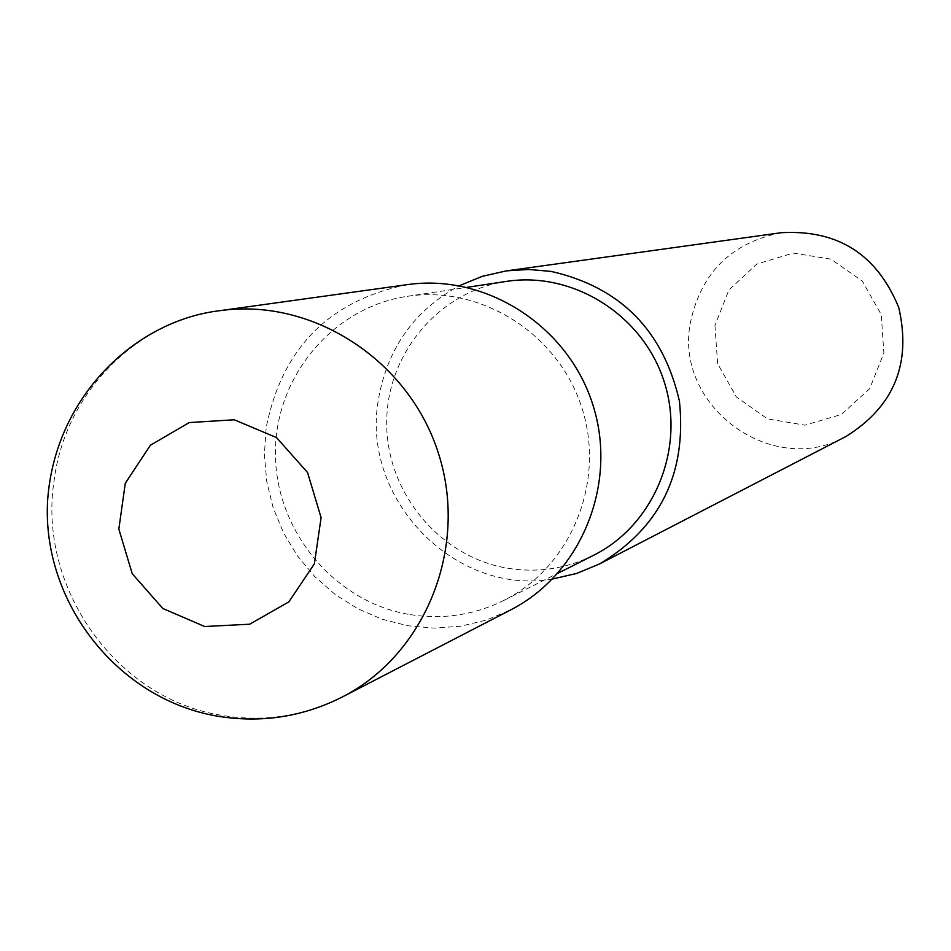 <?xml version="1.0" encoding="UTF-8"?>
<svg xmlns="http://www.w3.org/2000/svg" width="951" height="951" viewBox="0 0 951 951"><rect width="100%" height="100%" fill="white"/><g stroke="black" fill="none" stroke-linecap="round" stroke-linejoin="round"><path stroke-width="0.71" stroke-dasharray="4.75 3.57" d="M781.211 232.71C731.224 242.767 700.935 272.818 690.343 322.876C674.009 406.113 772.271 478.448 845.962 436.485M552.519 579.004C454.756 596.122 360.762 498.764 378.343 399.919C387.188 348.494 414.184 310.43 459.333 285.728M714.95 325.408L717.601 363.555L736.336 396.888L767.493 418.88L804.986 425.168L841.457 414.434L869.63 388.733L883.871 353.106L881.268 314.662L862.331 281.092L830.865 259.112L793.182 253.073L756.806 264.105L728.918 289.936L714.95 325.408M408.086 614.263C333.789 601.187 275.528 530.373 275.445 453.71C274.732 377.06 332.541 307.328 407.171 296.343C481.17 284.801 558.772 334.051 582 408.193C605.823 482.133 570.897 567.153 503.804 600.45C473.408 615.356 441.502 619.957 408.086 614.263M593.341 555.42C565.809 568.924 536.923 573.144 506.669 568.068C439.398 556.43 386.665 492.618 386.7 423.457C386.177 354.283 438.696 291.363 506.277 281.425M407.373 284.634C329.177 300.492 282.102 348.149 266.173 427.605L264.39 454.507L266.732 481.42L273.139 507.691L283.446 532.703L297.401 555.824L314.686 576.508L334.871 594.232L357.469 608.569L381.945 619.172L407.706 625.746L434.108 628.124L460.522 626.233L486.27 620.111L510.723 609.888M342.348 696.976C303.476 716.567 262.571 722.57 219.645 714.986C115.214 697.713 37.255 586.363 54.183 479.946C65.155 393.809 135.054 321.486 219.598 310.715M503.804 600.45L557.94 573.227M407.171 296.343L467.084 287.321"/><path stroke-width="1.43" d="M599.594 563.919L845.962 436.485C894.071 406.493 911.664 363.508 898.743 307.542C876.988 254.381 837.807 229.441 781.211 232.71L506.467 270.869L528.756 269.466L551.069 271.404C620.421 287.166 663.216 330.449 679.454 401.263C686.812 473.443 660.196 527.662 599.594 563.919L576.675 573.441L552.519 579.004M459.333 285.728L482.264 276.325L506.467 270.869M467.084 287.321L506.277 281.425C573.275 270.976 643.375 315.304 664.285 382.04C685.742 448.622 654.086 525.273 593.341 555.42L557.94 573.227M510.723 609.888C581.584 573.691 618.15 483.334 592.842 404.746C568.139 325.955 486.127 273.282 407.373 284.634L219.598 310.715C312.249 297.33 409.203 360.049 438.577 453.77C468.688 547.241 425.727 654.419 342.348 696.976L510.723 609.888M204.703 626.519L162.823 608.485L132.225 573.715L118.839 529.077L125.294 483.263L150.377 445.246L189.249 422.565L234.279 419.783L276.563 437.615L307.577 472.552L321.093 517.653L314.377 563.848L288.842 601.876L249.673 624.213L204.703 626.519M219.598 310.715C135.208 320.701 54.314 397.09 47.55 501.51C42.213 602.28 117.318 698.51 216.139 715.937C260.277 723.461 302.347 717.137 342.348 696.976"/></g></svg>
